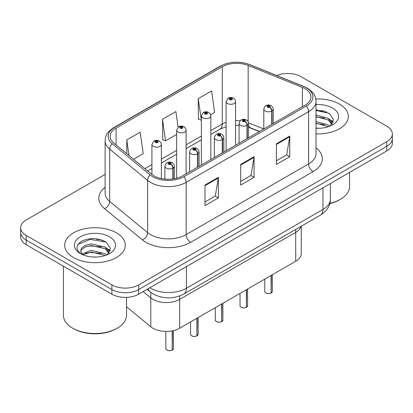 <?xml version="1.0" encoding="UTF-8"?>
<svg xmlns="http://www.w3.org/2000/svg" width="413" height="413" viewBox="0 0 413 413"><rect width="100%" height="100%" fill="white"/><g stroke="black" fill="none" stroke-linecap="round" stroke-linejoin="round"><path stroke-width="0.62" d="M295.708 229.432L295.708 232.38A18.936 10.934 180 0 0 301.02 226.365A18.936 10.934 180 0 1 295.708 232.38L179.686 299.363A18.936 10.934 180 0 1 150.786 297.902L143.141 291.599L150.786 297.902L150.786 326.76L126.528 306.761M301.253 226.231L301.253 253.505A18.936 10.934 180 0 1 295.708 261.238L179.686 328.221A18.936 10.934 180 0 1 150.786 326.76M295.708 261.238L295.708 232.38L179.686 299.363A18.936 10.934 180 0 1 150.786 297.902L150.786 292.342M259.235 131.608L248.977 127.457A25.245 14.574 0 0 0 248.543 127.287M339.45 104.055A30.294 17.491 0 0 0 315.785 98.981A30.294 17.491 0 0 1 339.45 104.055A30.294 17.491 0 0 1 348.324 116.42A30.294 17.491 0 0 0 339.45 104.055M116.394 232.834A30.294 17.491 0 0 0 83.374 229.045A30.294 17.491 0 0 0 64.676 245.203A30.294 17.491 0 0 0 73.55 257.573A30.294 17.491 0 0 0 106.564 261.362A30.294 17.491 0 0 0 125.268 245.203A30.294 17.491 0 0 0 116.394 232.834A30.294 17.491 0 0 0 83.374 229.045A30.294 17.491 0 0 0 64.676 245.203A30.294 17.491 0 0 0 73.55 257.573A30.294 17.491 0 0 0 106.564 261.362A30.294 17.491 0 0 0 125.268 245.203A30.294 17.491 0 0 0 116.394 232.834M305.042 88.671A20.196 11.662 180 0 1 310.958 96.916A20.196 11.662 180 0 1 305.042 105.16L182.577 175.866A20.196 11.662 180 0 1 151.752 174.307L113.818 143.027A20.196 11.662 180 0 1 110.163 136.342A20.196 11.662 180 0 1 116.079 128.092L222.302 66.767A20.196 11.662 180 0 1 248.167 65.46L302.347 87.365A20.196 11.662 180 0 1 305.042 88.671M306.425 87.871A22.157 12.793 0 0 0 303.467 86.436L249.292 64.536A22.157 12.793 0 0 0 220.914 65.966L114.695 127.297A22.157 12.793 0 0 0 112.212 143.678L150.146 174.957A22.157 12.793 0 0 0 183.966 176.666L306.425 105.96A22.157 12.793 0 0 0 306.425 87.871M105.114 174.415L26.195 219.979A18.936 10.934 0 0 0 20.65 227.708L20.65 236.985A18.936 10.934 0 0 0 26.195 244.713L111.887 294.185L111.887 289.549A18.936 10.934 0 0 0 138.665 289.549L386.805 146.285A18.936 10.934 0 0 0 392.35 138.556A18.936 10.934 0 0 1 386.805 146.285L138.665 289.549A18.936 10.934 0 0 1 111.887 289.549L26.195 240.077L111.887 289.549L111.887 284.908A18.936 10.934 0 0 0 138.665 284.908L386.805 141.649A18.936 10.934 0 0 0 392.35 133.915A18.936 10.934 0 0 0 386.805 126.187L301.113 76.715A18.936 10.934 0 0 0 276.756 75.533M20.65 232.349A18.936 10.934 0 0 0 26.195 240.077A18.936 10.934 0 0 1 20.65 232.349M204.982 185.039L204.982 205.653L218.374 197.92L218.374 177.306L204.982 185.039M204.982 201.993L215.297 196.041L218.317 177.993A5.049 2.917 -120 0 0 218.374 177.306M215.204 196.092L218.374 197.92M276.39 143.812L276.39 164.426L289.781 156.697L289.781 136.084L276.39 143.812M276.39 160.765L286.705 154.813L289.725 136.765A5.049 2.917 -120 0 0 289.781 136.084M286.612 154.865L289.781 156.697M240.686 164.426L240.686 185.039L254.078 177.311L254.078 156.697L240.686 164.426M240.686 181.379L251.001 175.427L254.021 157.379A5.049 2.917 -120 0 0 254.078 156.697M250.908 175.479L254.078 177.311M316.007 133.874A30.294 17.491 0 0 0 348.324 116.42A30.294 17.491 0 0 1 316.007 133.874M20.65 227.708A18.936 10.934 0 0 0 26.195 235.436L111.887 284.908M210.666 114.752L214.61 112.475L211.59 90.937L198.199 98.666L198.416 119.156M133.533 159.284L143.203 153.703L140.183 132.165L126.791 139.893L126.791 153.724M178.075 127.168L175.886 111.551L162.495 119.28L162.712 139.77M162.495 119.28L165.52 140.818L176.64 134.401M165.52 140.818L162.495 139.692M198.199 98.666L201.363 120.121M201.219 120.209L198.199 119.078M126.791 139.893L128.985 155.536M103.777 240.82A25.245 14.574 0 0 0 101.887 240.464M326.838 112.037A25.245 14.574 0 0 0 324.948 111.68M111.887 294.185A18.936 10.934 0 0 0 138.665 294.185L386.805 150.926A18.936 10.934 0 0 0 392.35 143.192L392.35 133.915M271.067 293.075C268.817 293.798 267.092 293.777 265.884 293.008C264.893 292.146 264.511 291.614 264.748 291.408A3.789 2.189 0 0 0 265.858 292.951A3.789 2.189 0 0 0 271.093 293.018L271.011 293.065A3.66 2.111 180 0 1 265.946 293.003M271.093 292.863L271.326 275.311M272.028 124.225L272.028 110.921A3.154 1.9 -122.2 0 0 269.699 107.117A1.58 0.909 0 0 0 269.653 105.857A1.58 0.909 0 0 0 267.418 105.857A1.58 0.909 0 0 0 267.418 107.143A1.58 0.909 0 0 0 269.601 107.173L268.961 106.771A0.63 0.367 180 0 1 268.089 106.761A0.63 0.367 180 0 1 267.903 106.502A0.63 0.367 180 0 1 268.295 106.162A0.63 0.367 180 0 1 268.982 106.244A0.63 0.367 180 0 1 269.168 106.502A0.63 0.367 180 0 1 269.002 106.745L269.699 107.117M269.601 107.173A3.154 1.74 62.1 0 1 271.733 111.092A4.734 2.731 180 0 1 265.187 111.009A4.734 2.731 180 0 1 263.804 109.078C265.012 105.191 267.49 104.066 271.227 105.702L272.756 107.199L273.267 109.078A4.734 2.731 180 0 1 272.028 110.921M271.733 124.39L271.733 111.092M271.093 293.018L271.093 275.445M235.555 145.278L235.555 101.577A4.734 2.731 180 0 1 232.633 104.102A4.734 2.731 180 0 1 227.475 103.513A4.734 2.731 180 0 1 226.092 101.577L227.976 98.294A3.154 1.9 57.8 0 1 229.659 98.387A1.58 0.909 0 0 0 229.705 99.647A1.58 0.909 0 0 0 231.941 99.647A1.58 0.909 0 0 0 231.941 98.356A1.58 0.909 0 0 0 229.757 98.33L230.397 98.733A0.63 0.367 180 0 1 231.27 98.743A0.63 0.367 180 0 1 231.456 99.001A0.63 0.367 180 0 1 231.063 99.337A0.63 0.367 180 0 1 230.377 99.259A0.63 0.367 180 0 1 230.191 99.001A0.63 0.367 180 0 1 230.356 98.759L229.659 98.387M230.397 99.27L230.397 98.733M229.757 98.33A3.154 1.74 -117.9 0 0 228.281 98.118A3.154 1.74 -117.9 0 0 228.141 98.206M230.356 99.249L230.356 98.759M246.344 307.349C244.093 308.072 242.364 308.052 241.161 307.282C240.165 306.425 239.788 305.888 240.025 305.682A3.789 2.189 0 0 0 241.135 307.226A3.789 2.189 0 0 0 246.37 307.293L246.282 307.339A3.66 2.111 180 0 1 241.223 307.277M246.37 307.138L246.602 289.585M247.299 138.5L247.299 125.201A3.154 1.9 -122.2 0 0 244.976 121.391A1.58 0.909 0 0 0 244.924 120.131A1.58 0.909 0 0 0 242.694 120.131A1.58 0.909 0 0 0 242.694 121.422A1.58 0.909 0 0 0 244.878 121.448L244.238 121.045A0.63 0.367 180 0 1 243.365 121.035A0.63 0.367 180 0 1 243.18 120.777A0.63 0.367 180 0 1 243.567 120.441A0.63 0.367 180 0 1 244.259 120.519A0.63 0.367 180 0 1 244.439 120.777A0.63 0.367 180 0 1 244.274 121.019L244.976 121.391M244.878 121.448A3.154 1.74 62.1 0 1 247.01 125.366A4.734 2.731 180 0 1 240.464 125.284A4.734 2.731 180 0 1 239.075 123.353C240.289 119.471 242.761 118.345 246.504 119.977L248.032 121.474L248.543 123.353A4.734 2.731 180 0 1 247.299 125.201M247.01 138.665L247.01 125.366M246.37 307.293L246.37 289.72M221.616 321.624C219.37 322.346 217.641 322.326 216.433 321.557C215.441 320.7 215.065 320.163 215.297 319.956A3.789 2.189 0 0 0 216.407 321.5A3.789 2.189 0 0 0 221.642 321.567L221.559 321.619A3.66 2.111 180 0 1 216.495 321.551M221.642 321.412L221.879 303.86M222.576 152.774L222.576 139.475A3.154 1.9 -122.2 0 0 220.248 135.665A1.58 0.909 0 0 0 220.201 134.406A1.58 0.909 0 0 0 217.971 134.406A1.58 0.909 0 0 0 217.971 135.696A1.58 0.909 0 0 0 220.15 135.722L219.509 135.319A0.63 0.367 180 0 1 218.637 135.309A0.63 0.367 180 0 1 218.456 135.051A0.63 0.367 180 0 1 218.844 134.715A0.63 0.367 180 0 1 219.53 134.793A0.63 0.367 180 0 1 219.716 135.051A0.63 0.367 180 0 1 219.551 135.299L220.248 135.665M220.15 135.722A3.154 1.74 62.1 0 1 222.282 139.64A4.734 2.731 180 0 1 215.741 139.558A4.734 2.731 180 0 1 214.352 137.627C215.56 133.745 218.038 132.619 221.781 134.251L223.309 135.748L223.82 137.627A4.734 2.731 180 0 1 222.576 139.475M222.282 152.939L222.282 139.64M221.642 321.567L221.642 303.999M196.893 335.898C194.642 336.626 192.917 336.6 191.709 335.836C190.718 334.974 190.336 334.437 190.574 334.231A3.789 2.189 0 0 0 191.684 335.774A3.789 2.189 0 0 0 196.918 335.841L196.836 335.893A3.66 2.111 180 0 1 191.771 335.826M196.918 335.686L197.151 318.134M197.853 167.048L197.853 153.75A3.154 1.9 -122.2 0 0 195.525 149.94A1.58 0.909 0 0 0 195.478 148.68A1.58 0.909 0 0 0 193.243 148.68A1.58 0.909 0 0 0 193.243 149.971A1.58 0.909 0 0 0 195.426 149.996L194.786 149.594A0.63 0.367 180 0 1 193.914 149.583A0.63 0.367 180 0 1 193.728 149.325A0.63 0.367 180 0 1 194.12 148.99A0.63 0.367 180 0 1 194.807 149.067A0.63 0.367 180 0 1 194.993 149.325A0.63 0.367 180 0 1 194.828 149.573L195.525 149.94M195.426 149.996A3.154 1.74 62.1 0 1 197.559 153.915A4.734 2.731 180 0 1 191.012 153.832A4.734 2.731 180 0 1 189.629 151.901C190.837 148.019 193.315 146.894 197.053 148.525L198.581 150.022L199.097 151.901A4.734 2.731 180 0 1 197.853 153.75M197.559 167.213L197.559 153.915M196.918 335.841L196.918 318.273M172.169 350.172C169.919 350.9 168.189 350.874 166.986 350.11C165.99 349.248 165.613 348.711 165.85 348.505A3.789 2.189 0 0 0 166.96 350.048A3.789 2.189 0 0 0 172.195 350.116L172.107 350.167A3.66 2.111 180 0 1 167.048 350.1M172.195 349.961L172.428 330.834M173.124 178.943L173.124 168.024A3.154 1.9 -122.2 0 0 170.801 164.214A1.58 0.909 0 0 0 170.75 162.954A1.58 0.909 0 0 0 168.519 162.954A1.58 0.909 0 0 0 168.519 164.245A1.58 0.909 0 0 0 170.703 164.271L170.063 163.868A0.63 0.367 180 0 1 169.191 163.858A0.63 0.367 180 0 1 169.005 163.6A0.63 0.367 180 0 1 169.392 163.264A0.63 0.367 180 0 1 170.084 163.341A0.63 0.367 180 0 1 170.27 163.6A0.63 0.367 180 0 1 170.099 163.847L170.801 164.214M170.703 164.271A3.154 1.74 62.1 0 1 172.835 168.189A4.734 2.731 180 0 1 166.289 168.106A4.734 2.731 180 0 1 164.901 166.176C166.114 162.294 168.587 161.168 172.329 162.799L173.858 164.297L174.369 166.176A4.734 2.731 180 0 1 173.124 168.024M172.835 178.984L172.835 168.189M172.195 350.116L172.195 330.88M210.831 159.552L210.831 115.852A4.734 2.731 180 0 1 207.909 118.381A4.734 2.731 180 0 1 202.752 117.788A4.734 2.731 180 0 1 201.363 115.852L203.253 112.568A3.154 1.9 57.8 0 1 204.936 112.661A1.58 0.909 0 0 0 204.982 113.921A1.58 0.909 0 0 0 207.212 113.921A1.58 0.909 0 0 0 207.212 112.635A1.58 0.909 0 0 0 205.034 112.604L205.674 113.007A0.63 0.367 180 0 1 206.546 113.017A0.63 0.367 180 0 1 206.727 113.276A0.63 0.367 180 0 1 206.34 113.616A0.63 0.367 180 0 1 205.653 113.534A0.63 0.367 180 0 1 205.468 113.276A0.63 0.367 180 0 1 205.633 113.033L204.936 112.661M205.674 113.544L205.674 113.007M205.034 112.604A3.154 1.74 -117.9 0 0 203.557 112.393A3.154 1.74 -117.9 0 0 203.418 112.481M205.633 113.523L205.633 113.033M186.108 173.827L186.108 130.131A4.734 2.731 180 0 1 183.186 132.656A4.734 2.731 180 0 1 178.024 132.062A4.734 2.731 180 0 1 176.64 130.131L178.53 126.843A3.154 1.9 57.8 0 1 180.213 126.936A1.58 0.909 0 0 0 180.259 128.195A1.58 0.909 0 0 0 182.489 128.195A1.58 0.909 0 0 0 182.489 126.91A1.58 0.909 0 0 0 180.305 126.879L180.946 127.281A0.63 0.367 180 0 1 181.818 127.297A0.63 0.367 180 0 1 182.004 127.55A0.63 0.367 180 0 1 181.617 127.891A0.63 0.367 180 0 1 180.925 127.808L180.909 127.307L180.213 126.936M180.946 127.818L180.946 127.281M180.305 126.879A3.154 1.74 -117.9 0 0 178.834 126.667A3.154 1.74 -117.9 0 0 178.695 126.755M180.925 127.808A0.63 0.367 180 0 1 180.744 127.55A0.63 0.367 180 0 1 180.909 127.307M161.38 178.576L161.38 144.405A4.734 2.731 180 0 1 158.458 146.93A4.734 2.731 180 0 1 153.3 146.336A4.734 2.731 180 0 1 151.917 144.405L153.801 141.117A3.154 1.9 57.8 0 1 155.484 141.21A1.58 0.909 0 0 0 155.531 142.47A1.58 0.909 0 0 0 157.766 142.47A1.58 0.909 0 0 0 157.766 141.184A1.58 0.909 0 0 0 155.582 141.153L156.222 141.556A0.63 0.367 180 0 1 157.095 141.571A0.63 0.367 180 0 1 157.281 141.829A0.63 0.367 180 0 1 156.888 142.165A0.63 0.367 180 0 1 156.202 142.082L156.181 141.582L155.484 141.21M156.222 142.098L156.222 141.556M155.582 141.153A3.154 1.74 -117.9 0 0 154.106 140.941A3.154 1.74 -117.9 0 0 153.966 141.034M156.202 142.082A0.63 0.367 180 0 1 156.016 141.829A0.63 0.367 180 0 1 156.181 141.582M329.822 203.408A31.558 18.218 0 0 0 340.343 199.391A31.558 18.218 0 0 0 349.589 186.506L349.589 172.412M329.75 203.666A30.294 17.491 0 0 0 339.45 199.907L340.343 199.391M316.007 128.076L319.394 128.278M316.007 121.53L328.118 124.834L329.786 126.171M316.007 123.167L328.418 126.677M316.007 114.984L328.118 118.288L332.217 123.952M316.007 116.621L328.118 119.925L331.892 124.375M316.007 128.247A20.578 11.884 0 0 0 332.584 124.824A20.578 11.884 0 0 0 332.584 108.02A20.578 11.884 0 0 0 316.007 104.597M330.276 125.97L333.498 119.641L329.419 113.498L316.007 109.812M316.007 110.447L329.14 113.307M316.007 116.993L324.587 118.123M330.808 120.777L333.054 122.429M316.007 123.539L324.587 124.664M329.099 119.011L333.265 121.804M117.287 328.175L116.394 328.691A30.294 17.491 0 0 1 73.55 328.691L72.657 328.175A31.558 18.218 0 0 0 117.287 328.175A31.558 18.218 0 0 0 126.528 315.289L126.528 297.365M91.526 256.917L96.332 257.062M82.089 253.897L91.278 250.392L105.057 253.613L106.73 254.955M82.936 254.78L91.278 252.028L105.361 255.461M82.233 254.537L80.757 251.078A14.269 8.239 0 0 0 83.059 254.893M80.757 251.078L81.191 248.58L84.882 245.436L91.278 243.846L105.057 247.072L109.156 252.735M80.793 251.28L81.191 250.216L84.882 247.072L91.278 245.482L105.057 248.709L108.836 253.159M107.215 254.754L110.441 248.425L106.363 242.276C98.542 237.924 90.535 237.46 82.347 240.882C75.631 245.033 75.207 249.395 81.077 253.959L81.149 254.01M109.522 236.804A20.578 11.884 0 0 0 80.416 236.804A20.578 11.884 0 0 0 80.416 253.608A20.578 11.884 0 0 0 109.522 253.603A20.578 11.884 0 0 0 109.522 236.804M63.411 266.199L63.411 315.289A31.558 18.218 0 0 0 72.657 328.175L73.55 328.691M78.072 244.341L90.153 239.385L106.084 242.09M85.62 246.752L90.153 245.926L101.526 246.902M107.747 249.56L109.992 251.207M85.62 253.298L90.153 252.472L101.526 253.448M106.038 247.795L110.209 250.583M179.686 295.956L179.686 328.221M316.007 147.823A31.558 18.218 180 0 1 313.075 171.638L190.61 242.343A6.314 3.645 60 0 1 186.149 234.615L308.614 163.909A25.245 14.574 0 0 0 316.007 153.605L316.007 101.345A25.245 14.574 180 0 1 308.614 111.655A6.314 3.645 -120 0 0 306.425 105.96M190.61 242.343A31.558 18.218 180 0 1 145.98 242.343A31.558 18.218 180 0 1 142.444 239.912L104.51 208.632A31.558 18.218 180 0 1 105.114 187.249M150.446 234.615A25.245 14.574 0 0 0 186.149 234.615L186.149 182.36A25.245 14.574 180 0 1 147.617 180.414L109.677 149.129A25.245 14.574 180 0 1 105.114 140.771L105.114 193.026A25.245 14.574 0 0 0 109.677 201.389L147.617 232.669A25.245 14.574 0 0 0 150.446 234.615M316.007 101.345C315.604 96.988 315.155 93.359 307.308 88.15L303.989 86.539A6.314 2.958 112 0 0 303.467 86.436M303.989 86.539L249.808 64.64C239.354 60.938 229.427 61.475 220.036 66.25A6.314 3.645 60 0 1 220.914 65.966M114.695 127.297A6.314 3.645 -120 0 0 113.818 127.576C105.95 132.795 105.516 136.419 105.114 140.771M112.212 143.678A6.314 4.223 129.5 0 0 109.677 149.129L109.677 201.389A6.314 4.223 -50.5 0 1 104.51 208.632M249.808 64.64A6.314 2.958 112 0 0 249.292 64.536M150.146 174.957A6.314 4.223 129.5 0 0 147.617 180.414L147.617 232.669A6.314 4.223 -50.5 0 1 142.444 239.912M183.966 176.666A6.314 3.645 60 0 1 186.149 182.36L308.614 111.655L308.614 163.909A6.314 3.645 60 0 0 313.075 171.638M138.665 284.908L138.665 294.185M386.805 141.649L386.805 150.926M26.195 235.436L26.195 244.713M116.079 128.092L116.079 144.896M302.347 87.365L302.347 106.719M248.167 65.46L248.167 121.721M263.788 128.98L248.502 122.8M240.144 120.735A20.196 11.662 0 0 0 235.555 120.57M226.092 122.253A20.196 11.662 0 0 0 222.302 123.972L210.831 130.591M222.302 66.767L222.302 123.972A11.363 6.562 60 0 1 219.948 129.171L210.831 134.431M201.363 136.058L186.108 144.865M176.64 150.332L161.38 159.139M151.917 164.606L144.901 168.659M259.462 131.479L250.423 127.823A11.363 5.323 -68 0 1 248.543 125.464M240.686 165.076L254.021 157.379M276.39 144.467L289.725 136.765M204.982 185.69L218.317 177.993M149.842 287.732A25.245 14.574 0 0 0 150.714 288.259A25.245 14.574 0 0 0 186.418 288.259L322.981 209.417A25.245 14.574 0 0 0 330.379 199.107C330.565 205.375 327.225 210.733 320.369 215.194L183.8 294.041A12.622 7.289 60 0 0 186.418 288.259L186.418 266.617M322.981 187.77L322.981 209.417A12.622 7.289 60 0 1 320.369 215.194M148.19 288.687A12.622 8.441 129.5 0 0 150.193 291.872L147.095 289.317M271.326 292.884A3.789 2.189 0 0 0 272.322 291.408L272.322 274.738M246.602 307.158A3.789 2.189 0 0 0 247.599 305.682L247.599 289.012M221.879 321.433A3.789 2.189 0 0 0 222.87 319.956L222.87 303.287M197.151 335.707A3.789 2.189 0 0 0 198.147 334.231L198.147 317.561M172.428 349.981A3.789 2.189 0 0 0 173.424 348.505L173.424 330.617M324.36 111.071A25.245 14.574 0 0 0 319.724 110.638M101.299 239.855A25.245 14.574 0 0 0 96.663 239.421M220.036 66.25L113.818 127.576M250.423 127.823L248.543 127.142M239.075 125.428L235.555 125.371M226.092 126.703L219.948 129.171M201.363 139.899L186.108 148.711M176.64 154.173L161.38 162.985M151.917 168.447L147.642 170.915M183.8 294.041C173.646 299.141 163.486 299.141 153.326 294.041L150.193 291.872M330.379 199.107L330.379 183.501M264.748 291.408L264.748 279.111M263.804 128.97L263.804 109.078M273.267 123.502L273.267 109.078M272.322 291.408L271.3 292.941M235.555 101.577L235.043 99.698L233.515 98.201C231.781 97.303 230.036 97.277 228.281 98.118M226.092 150.745L226.092 101.577M240.025 305.682L240.025 293.385M239.075 143.244L239.075 123.353M248.543 137.782L248.543 123.353M247.599 305.682L246.576 307.215M215.297 319.956L215.297 307.659M214.352 157.518L214.352 137.627M223.82 152.056L223.82 137.627M222.87 319.956L221.853 321.49M190.574 334.231L190.574 321.933M189.629 171.798L189.629 151.901M199.097 166.331L199.097 151.901M198.147 334.231L197.125 335.764M165.85 348.505L165.85 331.422M164.901 179.113L164.901 166.176M174.369 178.741L174.369 166.176M173.424 348.505L172.402 350.038M210.831 115.852L210.32 113.973L208.792 112.475C207.058 111.577 205.313 111.551 203.557 112.393M201.363 165.019L201.363 115.852M186.108 130.131L185.597 128.247L184.069 126.75C182.329 125.857 180.584 125.826 178.834 126.667M176.64 178.24L176.64 130.131M161.38 144.405L160.869 142.526L159.341 141.024C157.606 140.131 155.861 140.1 154.106 140.941M151.917 174.441L151.917 144.405"/></g></svg>

